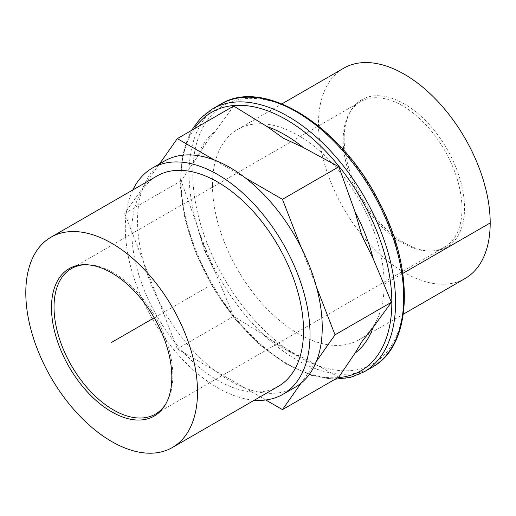 <?xml version="1.0" encoding="UTF-8"?>
<svg xmlns="http://www.w3.org/2000/svg" width="516" height="516" viewBox="0 0 516 516"><rect width="100%" height="100%" fill="white"/><g stroke="black" fill="none" stroke-linecap="round" stroke-linejoin="round"><path stroke-width="0.39" stroke-dasharray="2.58 1.94" d="M164.572 160.998A130.619 75.413 -120 0 0 158.741 165.03A130.619 75.413 -120 0 0 143.293 187.005A130.619 75.413 -120 0 0 143.293 261.257A130.619 75.413 -120 0 0 158.741 301.067A130.619 75.413 -120 0 0 214.43 370.346A130.619 75.413 -120 0 0 245.326 388.18A130.619 75.413 -120 0 0 295.184 387.239M132.889 189.914A130.619 75.413 -120 0 0 125.317 227.84A130.619 75.413 -120 0 0 254.311 400.216M278.382 386.316A121.415 70.099 60 0 1 184.818 353.783A121.415 70.099 60 0 1 131.819 231.594A121.415 70.099 60 0 1 156.967 176.014M85.288 264.695A84.005 48.504 60 0 1 86.346 264.663A84.005 48.504 60 0 1 155.439 317.095A84.005 48.504 60 0 1 166.3 403.151A84.005 48.504 60 0 1 165.746 404.047M298.325 356.466A149.253 86.172 60 0 1 206.929 120.899A149.253 86.172 60 0 1 389.722 226.434A149.253 86.172 60 0 1 298.325 356.466M233.696 106.057L215.385 131.206L204.394 145.202L197.286 156.954L181.129 180.852L197.286 225.898L204.394 250.344L215.385 272.545L233.696 316.353L267.095 336.877L283.252 348.448L303.292 357.775L338.844 377.054M212.469 185.031A121.415 70.099 -120 0 0 265.469 307.22A121.415 70.099 -120 0 0 359.033 339.747A121.415 70.099 -120 0 0 359.033 199.55A121.415 70.099 -120 0 0 237.618 129.445A121.415 70.099 -120 0 0 212.469 185.031M465.051 278.543A121.415 70.099 60 0 1 371.488 246.009A121.415 70.099 60 0 1 318.488 123.821A121.415 70.099 60 0 1 343.637 68.241M344.172 138.649A85.095 49.13 -120 0 0 431.789 251.066A85.095 49.13 -120 0 0 446.895 148.827A85.095 49.13 -120 0 0 350.796 110.785A85.095 49.13 -120 0 0 344.172 138.649M343.166 140.12A84.005 48.504 60 0 1 349.7 112.617A84.005 48.504 60 0 1 360.561 101.665A84.005 48.504 60 0 1 444.573 150.169A84.005 48.504 60 0 1 444.566 247.17A84.005 48.504 60 0 1 429.654 251.099A84.005 48.504 60 0 1 343.166 140.12M181.129 180.852L124.73 213.411L159.521 163.914M265.759 399.977L177.304 348.913L124.73 213.411M245.326 177.891L214.43 160.057M233.696 316.353L177.304 348.913M316.456 286.98L301.015 247.17M301.015 383.207L316.456 361.232M384.181 284.168L402.783 273.428M154.207 317.804L209.219 286.045M372.268 367.16A151.775 87.623 60 0 1 296.384 359.646A151.775 87.623 60 0 1 197.235 225.898A151.775 87.623 60 0 1 220.5 104.284M364.135 371.855A151.775 87.623 60 0 1 288.25 364.341A151.775 87.623 60 0 1 189.101 230.594A151.775 87.623 60 0 1 212.366 108.979M337.832 377.641A149.253 86.172 60 0 1 286.309 363.406A149.253 86.172 60 0 1 194.203 128.865M303.292 357.775A131.296 75.807 60 0 1 267.095 336.877M215.385 272.545A131.296 75.807 60 0 1 197.286 225.898M197.286 156.954A131.296 75.807 60 0 1 215.385 131.206M86.346 264.663L84.211 264.695M166.3 403.151L165.204 404.976M191.494 130.425L182.458 155.174L180.232 185.238L184.876 218.765L196.061 253.672L213.076 287.747L234.832 318.843L259.954 344.972L286.87 364.477L311.554 375.416L335.123 379.208M359.033 339.747L403.338 314.173M237.618 129.445L281.923 103.871M429.654 251.099L431.789 251.066M349.7 112.617L350.796 110.785M360.561 101.665L71.434 268.597M444.566 247.17L155.439 414.096M212.089 265.179L200.034 234.225M294.049 353.183L273.835 341.334M202.414 148.685L206.929 142.074"/><path stroke-width="0.77" d="M254.311 400.216A130.619 75.413 -120 0 0 282.981 394.282L295.184 387.239A130.619 75.413 -120 0 0 301.015 383.207A130.619 75.413 -120 0 0 316.456 361.232A130.619 75.413 -120 0 0 316.456 286.98A130.619 75.413 -120 0 0 301.015 247.17A130.619 75.413 -120 0 0 245.326 177.891A130.619 75.413 -120 0 0 214.43 160.057A130.619 75.413 -120 0 0 164.572 160.998L152.368 168.048A130.619 75.413 -120 0 0 132.889 189.914M282.981 394.282A130.619 75.413 -120 0 0 304.259 294.023A130.619 75.413 -120 0 0 152.368 168.048M50.949 237.218L156.967 176.014A121.415 70.099 60 0 1 278.382 246.113A121.415 70.099 60 0 1 278.382 386.316L172.363 447.527A121.415 70.099 60 0 1 78.8 414.993A121.415 70.099 60 0 1 25.8 292.804A121.415 70.099 60 0 1 50.949 237.218A121.415 70.099 60 0 1 172.363 307.323A121.415 70.099 60 0 1 172.363 447.527M51.484 307.633A85.095 49.13 -120 0 0 97.543 401.764A85.095 49.13 -120 0 0 165.204 404.976A85.095 49.13 -120 0 0 154.207 317.804A85.095 49.13 -120 0 0 84.211 264.695A85.095 49.13 -120 0 0 51.484 307.633M165.746 404.047A84.005 48.504 60 0 1 155.439 414.096A84.005 48.504 60 0 1 90.7 391.592A84.005 48.504 60 0 1 54.032 307.052A84.005 48.504 60 0 1 71.434 268.597A84.005 48.504 60 0 1 85.288 264.695M301.015 383.207L282.452 409.62L338.844 377.054L355.008 353.157L362.109 341.405L373.107 327.408L391.418 302.266L373.107 258.458L362.109 236.257L355.008 211.812L338.844 166.765L303.292 147.486L283.252 138.159L267.095 126.588L233.696 106.057L177.304 138.617L214.43 160.057M281.923 103.871L343.637 68.241A121.415 70.099 60 0 1 465.051 138.34A121.415 70.099 60 0 1 465.051 278.543L403.338 314.173M159.521 163.914L177.304 138.617M316.456 286.98L335.019 334.826L316.456 361.232M245.326 177.891L282.452 199.324L301.015 247.17M282.452 409.62L265.759 399.977M338.844 166.765L282.452 199.324M391.418 302.266L335.019 334.826M402.783 273.428L490.2 222.957M154.207 317.804L111.656 342.372M220.5 104.284A151.775 87.623 60 0 1 372.268 191.907A151.775 87.623 60 0 1 372.268 367.16C412.432 345.668 414.941 269.765 379.428 202.614C341.76 126.285 263.695 76.852 220.5 104.284L212.366 108.979A151.775 87.623 60 0 1 364.135 196.602A151.775 87.623 60 0 1 364.135 371.855L372.268 367.16M194.203 128.865A149.253 86.172 60 0 1 265.734 110.134A149.253 86.172 60 0 1 385.329 256.568A149.253 86.172 60 0 1 337.832 377.641M267.095 126.588A131.296 75.807 60 0 1 303.292 147.486M355.008 211.812A131.296 75.807 60 0 1 373.107 258.458M373.107 327.408A131.296 75.807 60 0 1 355.008 353.157M335.123 379.208L350.441 377.389L364.135 371.855M212.366 108.979L200.724 118.074L191.494 130.425"/></g></svg>
